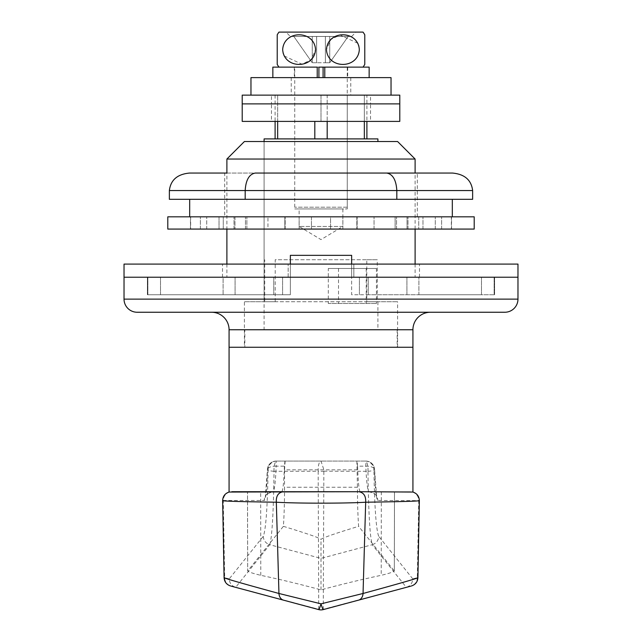 <?xml version="1.0" encoding="UTF-8"?>
<svg xmlns="http://www.w3.org/2000/svg" width="642" height="642" viewBox="0 0 642 642"><rect width="100%" height="100%" fill="white"/><g stroke="black" fill="none" stroke-linecap="round" stroke-linejoin="round"><path stroke-width="0.48" stroke-dasharray="3.21 2.41" d="M342.884 208.939L342.884 226.449L299.116 226.449L321 239.602L342.884 226.449L299.116 226.449L299.116 208.939L342.884 208.939L299.116 208.939M294.734 208.939L347.266 208.939L294.734 208.939L294.734 95.136L347.266 95.136L294.734 95.136M347.266 208.939L347.266 95.136M366.895 95.136L327.187 95.136L366.895 95.136L366.895 121.394M364.335 138.905L327.187 138.905L364.335 138.905L364.335 95.136L364.335 121.394M328.311 268.476L376.429 268.476L328.311 268.476L328.311 303.489L376.429 303.489L328.311 303.489M366.221 268.476L366.221 303.489M264.095 301.74L275.209 301.74L275.209 259.721L366.791 259.721L366.791 301.74L377.905 301.74L264.095 301.74L264.095 141.529L264.095 329.755L377.905 329.755L264.095 329.755M377.905 301.74L377.905 329.755M244.835 329.755L397.165 329.755L244.835 329.755L244.835 347.266L397.165 347.266L244.835 347.266M397.165 329.755L397.165 347.266M229.074 492.029L408.898 491.716L360.258 491.716L394.501 491.716L394.332 571.019L358.621 526.328C357.859 515.759 357.474 502.734 357.45 487.254L284.55 487.254C284.526 502.734 284.141 515.759 283.379 526.328L247.668 571.019L247.499 491.716L281.742 491.716L233.102 491.716M410.174 491.716L358.846 491.716M360.258 491.716C359.038 490.889 358.148 482.375 357.586 466.18L365.82 466.18A8.755 3.643 -1.8 0 1 374.575 469.559L376.645 496.675C374.896 496.282 380.104 495.367 369.038 491.716C367.569 490.889 366.494 482.375 365.82 466.18L365.82 461.076L276.18 461.076L365.82 461.076A8.755 8.755 0 0 1 374.575 469.559A8.755 3.643 -1.8 0 1 374.559 469.824C375.233 489.268 376.3 499.476 377.769 500.471L419.354 500.632M321 609.9L235.67 587.342L269.752 544.721L318.737 557.778A8.755 8.707 180 0 0 323.263 557.778L372.248 544.721L406.33 587.342L321 609.9M264.095 138.905L377.905 138.905M327.187 138.905L277.665 138.905L327.187 138.905L327.187 95.136L277.665 95.136L327.187 95.136L327.187 121.394M277.665 138.905L275.105 138.905L277.665 138.905L277.665 95.136L275.105 95.136L277.665 95.136L277.665 121.394M394.485 491.716L247.515 491.716L247.684 570.963C248.887 572.094 253.253 573.539 260.78 575.312C279.43 579.244 299.509 584.092 321 589.854C342.491 584.092 362.57 579.244 381.22 575.312C388.739 573.547 393.105 572.094 394.316 570.963L394.485 491.716M284.952 461.076L284.414 466.18L276.18 466.18C275.506 482.375 274.431 490.889 272.962 491.716A8.755 8.731 -90 0 0 264.231 500.471C265.7 499.476 266.767 489.268 267.441 469.824L268.083 469.824C267.449 507.605 265.844 529.77 263.284 536.311L229.226 578.891C229.507 583.137 231.658 585.953 235.67 587.342L235.726 587.358M222.646 500.632L223.264 500.471L224.684 577.68L224.082 577.688M408.898 491.716L412.926 492.053M369.038 491.716A8.755 8.731 -90 0 1 377.769 500.471M284.414 466.18C283.852 482.375 282.962 490.889 281.742 491.716M412.3 492.021A8.755 8.731 -90 0 1 418.736 500.471L417.316 577.68L412.774 578.891C412.493 583.137 410.342 585.953 406.33 587.342L406.274 587.358M263.284 536.311C263.565 540.556 265.724 543.357 269.744 544.721L269.744 544.721C272.048 537.547 273.476 513.078 274.03 471.308L318.167 471.228L318.737 609.603M323.263 609.603L323.865 469.824L321.016 461.076C319.034 461.839 318.087 465.225 318.167 471.228A8.755 1.477 180 0 0 323.817 471.228M323.833 471.172L367.97 471.308C368.516 512.942 369.944 537.418 372.256 544.721L372.248 544.721C376.284 543.357 378.435 540.556 378.716 536.311C376.156 529.77 374.551 507.605 373.917 469.824L374.559 469.824A8.755 8.731 -90 0 0 365.82 461.076M417.918 577.688L417.316 577.68A8.755 8.731 -105 0 1 410.848 586.138M356.864 461.076L357.45 487.254M357.45 469.824L284.55 469.824L284.55 487.254M357.586 466.18L357.048 461.076M284.55 469.824L285.136 461.076M260.78 575.312L260.684 491.716M381.316 491.716L381.22 575.312M321 589.854L321 539.505C321.361 538.253 333.904 533.863 358.621 526.328M283.379 526.328C308.096 533.863 320.639 538.253 321 539.505M276.18 466.18A8.755 3.643 -178.2 0 0 267.425 469.559A8.755 3.643 -178.2 0 0 267.441 469.824A8.755 8.731 -90 0 1 276.18 461.076L276.18 466.18M274.03 471.308A8.755 1.597 0.7 0 1 268.083 469.824A8.755 8.731 -90 0 1 276.822 461.076A8.755 2.825 90 0 0 274.03 471.308M367.97 471.308A8.755 2.825 90 0 0 365.178 461.076A8.755 8.731 90 0 1 373.917 469.824A8.755 1.597 179.3 0 1 367.97 471.308M229.074 347.266L412.926 347.266L229.074 347.266M338.519 268.476L338.519 303.489M376.429 268.476L376.429 303.489M430.429 312.245L211.571 312.245L430.429 312.245M244.401 347.266L397.599 347.266L244.401 347.266L244.401 301.74L397.599 301.74L377.287 301.74L377.287 259.721L275.209 259.721M397.599 347.266L397.599 301.74M147.395 277.224L351.639 277.224L147.395 277.224L160.524 277.224L147.395 277.224L147.395 294.734L147.861 294.734L147.395 294.734L147.395 277.224M147.395 294.734L282.584 294.734L147.395 294.734M415.109 229.074L415.109 173.051L226.891 173.051L226.891 229.074M226.891 264.095L226.891 277.224L235.084 277.224L226.891 277.224M351.639 264.095L351.639 294.734L406.916 294.734L351.639 294.734L351.639 277.224L359.416 277.224L282.584 277.224L359.416 277.224L290.361 277.224L290.361 255.339L290.361 277.224L290.361 255.339L351.639 255.339L351.639 277.224L368.227 277.224L290.361 277.224L290.361 294.734L147.861 294.734L290.361 294.734L290.361 277.224L290.361 294.734L282.584 294.734L290.361 294.734L290.361 264.095M415.109 277.224L494.605 277.224L368.227 277.224L494.605 277.224L406.916 277.224L415.109 277.224L415.109 264.095M377.905 141.529L264.095 141.529L377.905 141.529M275.209 301.74L264.713 301.74L264.713 259.721M366.791 301.74L377.287 301.74M366.791 259.721L377.287 259.721M124.026 264.095L353.83 264.095L353.83 277.224L124.026 277.224L517.974 277.224L222.509 277.224L353.83 277.224L353.83 264.095L321 264.095L517.974 264.095M223.095 277.224L160.524 277.224L235.084 277.224L223.095 277.224L223.095 294.734L223.095 277.224M137.155 312.245L504.845 312.245M226.891 159.039L415.109 159.039M397.599 141.529L244.401 141.529M418.905 294.734L481.476 294.734L418.905 294.734L418.905 277.224L418.905 294.734M494.139 294.734L368.227 294.734L494.139 294.734L494.139 277.224L494.139 294.734M351.639 277.224L351.639 255.339L290.361 255.339L351.639 255.339L351.639 277.224M264.713 301.74L244.401 301.74M353.83 264.095L419.491 264.095L353.83 264.095L353.83 277.224L353.83 264.095M288.17 277.224L288.17 264.095L288.17 277.224M417.3 216.819L417.3 173.051L224.7 173.051L224.7 216.819L417.3 216.819L224.7 216.819M189.679 216.819L452.321 216.819L189.679 216.819M169.368 199.309L472.632 199.309M321 199.309L434.722 199.309L321 199.309M169.368 190.554L245.18 190.554C245.83 180.001 249.192 174.159 255.291 173.051L386.709 173.051C392.808 174.159 396.17 180.001 396.82 190.554L396.82 199.309M472.632 190.554L245.18 190.554L245.18 199.309M167.795 216.819L321 216.819L311.442 216.819L311.442 229.074L311.442 216.819L330.558 216.819L330.558 229.074L330.558 216.819L321 216.819L474.205 216.819M167.795 229.074L474.205 229.074M219.018 216.819L219.018 229.074L223.272 229.074L223.272 216.819L223.272 229.074L219.018 229.074L219.018 216.819L223.272 216.819L190.65 216.819L219.018 216.819M246.881 229.074L246.881 216.819L246.881 229.074L285.168 229.074L285.168 216.819L285.168 229.074L267.955 229.074L267.955 216.819L267.955 229.074L246.881 229.074M234.964 216.819L234.964 229.074L234.964 216.819L246.881 216.819L200.384 216.819L234.964 216.819M267.955 216.819L234.009 216.819L267.955 216.819M374.045 229.074L374.045 216.819L374.045 229.074L356.832 229.074L407.991 229.074L395.119 229.074L407.036 229.074L407.036 216.819L407.036 229.074L395.119 229.074L395.119 216.819L395.119 229.074L407.991 229.074L374.045 229.074M356.832 216.819L356.832 229.074L356.832 216.819L374.045 216.819L330.558 216.819L356.832 216.819M395.119 216.819L374.045 216.819L395.119 216.819M422.982 229.074L422.982 216.819L422.982 229.074L418.728 229.074L451.551 229.074L422.982 229.074M418.728 216.819L418.728 229.074L418.728 216.819L441.616 216.819L418.728 216.819M284.855 216.819L299.132 216.819L284.855 216.819L284.855 229.074L311.442 229.074L284.855 229.074L284.855 216.819M311.442 216.819L299.132 216.819L311.442 216.819M451.35 216.819L422.982 216.819L451.551 216.819L451.35 229.074L451.35 216.819M190.65 216.819L190.449 229.074L219.018 229.074L190.65 229.074L190.65 216.819M206.74 229.074L234.964 229.074L206.74 229.074L206.74 216.819L206.74 229.074M330.558 229.074L357.145 229.074L330.558 229.074M407.036 229.074L441.616 229.074L407.036 229.074M200.384 229.074L200.384 216.819L200.384 229.074M245.453 229.074L245.453 216.819L245.453 229.074M234.009 229.074L234.009 216.819L234.009 229.074M299.132 229.074L299.132 216.819L299.132 229.074M357.145 229.074L357.145 216.819L357.145 229.074M342.868 229.074L342.868 216.819L342.868 229.074M407.991 229.074L407.991 216.819L407.991 229.074M396.547 229.074L396.547 216.819L396.547 229.074M441.616 229.074L441.616 216.819L441.616 229.074M435.26 229.074L435.26 216.819L435.26 229.074M242.211 103.884L399.789 103.884L242.211 103.884M242.211 95.136L399.789 95.136M271.478 121.394L321 121.394L271.478 121.394L271.478 103.884L370.522 103.884L271.478 103.884L321 103.884L321 95.136L370.522 95.136L250.966 95.136L391.034 95.136L321 95.136L321 103.884L271.478 103.884L271.478 95.136M370.522 121.394L321 121.394L370.522 121.394L370.522 103.884L321 103.884L370.522 103.884L370.522 95.136M242.211 121.394L399.789 121.394M321 121.394L321 103.884L321 121.394M290.361 36.474L351.639 36.474L290.361 36.474L285.979 32.1L356.021 32.1L285.979 32.1M351.639 36.474L356.021 32.1M324.78 67.121L317.22 67.121M347.266 207.189L294.734 207.189L347.266 207.189L347.266 67.121L294.734 67.121L347.266 67.121M294.734 207.189L294.734 67.121M325.374 36.474L325.374 62.739L325.374 36.474L348.141 36.474L329.755 62.739L325.374 62.739L325.374 36.474L316.626 36.474L316.626 62.739L316.626 36.474L316.626 62.739L312.245 62.739L316.626 62.739L316.626 36.474L312.245 36.474L325.374 36.474L325.374 62.739L316.626 62.739L329.755 62.739L329.755 36.474L348.141 36.474L329.755 62.739L329.755 36.474L325.374 36.474M277.224 64.409L277.224 54.377M363.019 32.1L278.981 32.1M364.776 37.124L364.776 64.409M357.763 43.239L340.011 35.021L330.839 39.459L326.449 49.554C327.589 69.328 358.116 69.392 359.327 49.611L358.886 46.16M284.237 55.974L301.989 64.192L311.161 59.754L315.551 49.667C314.411 29.893 283.884 29.821 282.673 49.611L283.114 53.061M293.859 36.474L312.245 36.474L312.245 62.739L293.859 36.474L312.245 36.474L312.245 62.739L293.859 36.474M318.905 77.626L369.15 77.626L318.905 77.626M318.905 67.121L323.095 67.121M272.85 67.121L369.15 67.121M250.966 77.626L391.034 77.626M229.7 492.021A8.755 8.731 -90 0 0 223.264 500.471L264.231 500.471M412.774 578.891L378.716 536.311M229.226 578.891L224.684 577.68A8.755 8.731 -75 0 0 231.152 586.138M314.813 121.394L314.813 138.905M229.074 329.755L412.926 329.755M147.861 294.734L147.861 277.224L147.861 294.734M160.524 294.734L160.524 277.224L160.524 294.734M235.084 294.734L235.084 277.224L235.084 294.734M282.584 294.734L282.584 277.224L282.584 294.734M359.416 294.734L359.416 277.224L359.416 294.734M406.916 294.734L406.916 277.224L406.916 294.734M517.974 299.116L124.026 299.116M273.773 294.734L273.773 277.224L273.773 294.734M481.476 294.734L481.476 277.224L481.476 294.734M368.227 294.734L368.227 277.224L368.227 294.734M276.18 461.076A8.755 8.755 0 0 0 267.425 469.559L265.355 496.675C267.104 496.282 261.896 495.367 272.962 491.716M321.008 461.076L276.822 461.076M275.105 95.136L275.105 121.394M494.605 294.734L494.605 277.224L494.605 294.734M222.509 277.224L222.509 264.095M419.491 277.224L419.491 264.095M190.449 229.074L190.449 216.819M451.551 229.074L451.551 216.819M294.301 67.121L294.301 77.626M347.699 67.121L347.699 77.626M350.765 77.626L350.765 95.136M291.235 77.626L291.235 95.136"/><path stroke-width="0.96" d="M366.895 121.394L366.895 138.905M377.905 141.529L377.905 138.905L264.095 138.905L264.095 141.529M430.429 312.245A17.511 17.511 0 0 0 412.926 329.755L412.926 347.266L229.074 347.266L229.074 492.029M358.846 491.716L229.074 492.053M412.926 492.053L358.774 491.716C363.725 492.526 366.02 496.025 365.675 502.213L363.051 593.481C403.192 582.511 421.28 577.246 417.316 577.68M211.571 312.245A17.511 17.511 0 0 1 229.074 329.755L229.074 347.266L412.926 347.266L412.926 492.029M231.826 491.716L358.774 491.716M418.736 500.471C422.58 501.057 404.893 501.643 365.675 502.221C345.26 503.48 296.813 503.48 276.325 502.213C237.179 501.643 219.492 501.057 223.264 500.471M410.848 586.138L323.263 609.603A8.755 8.755 0 0 1 318.737 609.603L231.152 586.138M283.226 491.716C278.275 492.526 275.98 496.025 276.325 502.213L278.949 593.481L321 603.841L363.051 593.481A8.755 6.661 75 0 1 358.517 600.158M224.684 577.68C220.639 577.222 238.728 582.495 278.949 593.481A8.755 6.661 105 0 0 283.483 600.158M321 603.841A8.755 0.73 105 0 1 318.737 609.603A8.755 8.755 0 0 0 323.263 609.603A8.755 0.73 75 0 1 321 603.841M226.891 159.039L244.401 141.529L397.599 141.529L415.109 159.039L226.891 159.039L226.891 173.051L189.583 173.051L224.7 173.051M504.845 312.245L137.155 312.245A13.129 13.129 0 0 1 124.026 299.116L517.974 299.116A13.129 13.129 0 0 1 504.845 312.245M226.891 229.074L226.891 264.095M415.109 159.039L415.109 173.051L417.3 173.051L386.709 173.051L452.417 173.051L417.3 173.051M415.109 229.074L415.109 264.095M517.974 299.116L517.974 277.224L124.026 277.224L124.026 299.116M351.639 264.095L351.639 255.339L290.361 255.339L290.361 264.095M517.974 277.224L124.026 277.224L124.026 264.095L517.974 264.095L517.974 277.224M189.679 216.819L189.679 199.309M452.321 216.819L452.321 199.309M452.417 173.051C464.607 174.159 471.348 180.001 472.632 190.554L472.632 199.309L169.368 199.309L169.368 190.554C170.652 180.001 177.393 174.159 189.583 173.051M169.368 190.554L245.18 190.554C245.83 180.001 249.192 174.159 255.291 173.051L386.709 173.051C392.808 174.159 396.17 180.001 396.82 190.554L245.18 190.554L245.18 199.309M472.632 190.554L396.82 190.554L396.82 199.309M321 216.819L167.795 216.819L167.795 229.074L474.205 229.074L474.205 216.819L321 216.819M376.718 103.884L242.211 103.884L242.211 95.136L399.789 95.136L399.789 103.884L376.718 103.884M399.789 121.394L242.211 121.394L242.211 103.884L399.789 103.884L399.789 121.394M359.327 49.611C358.132 69.344 327.685 69.336 326.449 49.667C327.589 29.893 358.116 29.821 359.327 49.611M282.673 49.611C283.868 29.877 314.315 29.885 315.551 49.554C314.411 69.328 283.884 69.392 282.673 49.611M318.905 77.626L318.905 67.121L369.15 67.121L369.15 77.626M363.019 67.121A29.781 29.781 0 0 0 364.776 64.409L364.776 34.804A29.781 29.781 0 0 0 363.019 32.1L278.981 32.1A29.781 29.781 0 0 0 277.224 34.804L277.224 64.409A29.781 29.781 0 0 0 278.981 67.121M277.224 54.377L277.224 34.804M364.776 34.804L364.776 37.124M358.886 46.16L357.763 43.239M283.114 53.061L284.237 55.974M324.78 77.626L324.78 67.121L323.095 67.121L323.095 77.626M317.22 77.626L317.22 67.121L272.85 67.121L272.85 77.626M391.034 95.136L391.034 77.626L250.966 77.626L250.966 95.136M277.665 121.394L277.665 138.905M314.813 138.905L314.813 121.394M327.187 121.394L327.187 138.905M364.335 138.905L364.335 121.394M412.926 329.755L229.074 329.755M229.371 491.949C225.077 493.313 222.838 496.21 222.646 500.632L224.082 577.688C224.411 581.885 226.578 584.645 230.566 585.977M412.629 491.949C416.923 493.313 419.162 496.21 419.354 500.632L417.918 577.688C417.589 581.885 415.422 584.645 411.434 585.977M275.105 121.394L275.105 138.905"/></g></svg>

